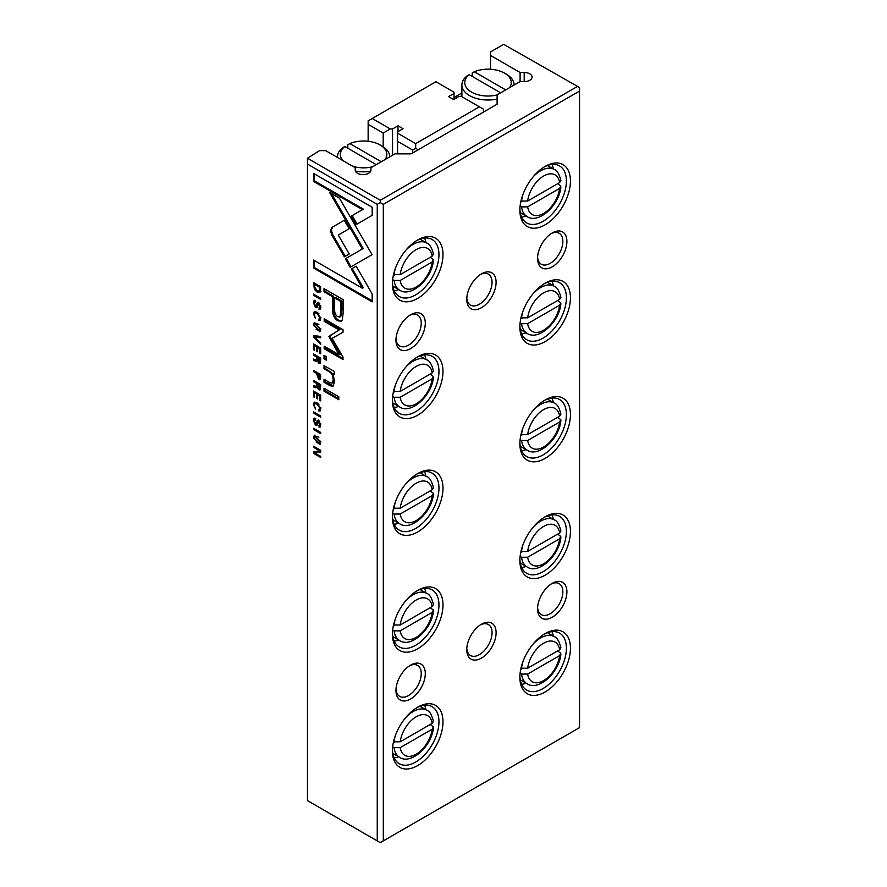 <?xml version="1.0" encoding="UTF-8"?>
<svg xmlns="http://www.w3.org/2000/svg" width="887" height="887" viewBox="0 0 887 887"><rect width="100%" height="100%" fill="white"/><g stroke="black" fill="none" stroke-linecap="round" stroke-linejoin="round"><path stroke-width="1.33" d="M412.655 152.974L412.655 150.047L397.587 141.355L397.587 131.886L403.042 128.737L397.986 125.81L392.531 128.959L390.291 128.959L383.206 133.05L383.206 146.821M392.531 128.959L392.531 155.247M383.206 133.05L368.149 124.357L368.149 141.266M397.587 133.172L415.681 143.627L479.412 106.839L461.307 96.384L459.067 96.384L453.612 99.532L448.556 96.616L454.011 93.468L454.011 92.17L435.916 81.726L372.185 118.514L390.291 128.959M454.011 93.468L454.011 99.311M397.587 141.355L397.587 153.85M397.986 125.81L397.986 131.653M418.209 149.759L415.681 148.295L412.655 150.047M368.149 124.357L368.149 120.854L372.185 118.514M479.412 106.839L483.448 109.168L483.448 112.095M415.681 143.627L415.681 148.295M320.063 292.178L320.684 286.723L313.532 282.598L314.375 289.35L317.003 292L319.741 292.433M318.71 379.603L320.052 379.824L320.684 374.558L313.532 370.433L313.532 371.653L316.67 373.471L318.71 379.603L319.597 379.093L318.577 378.228M318.81 389.781L320.041 389.958L320.684 384.592L313.532 380.456L313.532 381.676L316.759 383.55L316.027 386.521L313.532 385.623L313.532 386.932L316.049 387.819L317.125 387.131L318.81 389.781L319.697 389.271L318.788 388.462M317.069 387.342L317.69 386.799M316.759 385.08L317.635 384.581L317.302 385.956L316.027 386.521M313.41 313.898L315.462 318.422L314.231 314.375L314.785 313.033L317.091 313.521L320.03 317.723L318.799 320.329L320.063 320.451L320.795 318.267L317.069 312.191L314.253 311.647L313.41 313.898L314.752 311.481M320.429 318.544L318.799 319.032M331.76 227.56L330.463 230.509L331.76 235.011L344.356 256.798L349.245 253.981L338.302 235.066L349.134 228.724L344.245 220.264L331.76 227.56L344.256 220.264M313.532 335.541L313.532 336.883L320.684 344.433L320.684 343.114L314.641 336.905L320.684 337.847L320.684 336.472L313.532 335.541M320.684 348.037L313.532 343.912L313.532 349.7L314.386 350.188L314.386 345.62L316.814 347.028L316.814 351.307L317.657 351.784L317.657 347.516L319.841 348.768L319.841 353.237L320.684 353.725L320.684 348.037M318.81 363.271L320.041 363.448L320.684 358.082L313.532 353.946L313.532 355.177L316.759 357.04L316.027 360.011L313.532 359.113L313.532 360.421L316.049 361.308L317.125 360.621L318.81 363.271L319.697 362.761L318.788 361.951M317.069 360.832L317.69 360.288M316.759 358.57L317.635 358.071L317.302 359.446L316.027 360.011M320.473 426.725L319.021 427.024L320.795 424.995L318.777 420.371L317.335 420.527L315.495 424.019L314.253 421.081L315.628 419.762L315.628 418.453L314.12 418.165L313.41 420.626L315.584 425.35L316.748 425.527L318.832 421.702L320.007 424.429L318.91 426.957L320.096 427.135M315.628 419.085L314.685 419.629L315.628 419.762M317.025 423.609L315.495 424.019M320.462 425.272L318.91 425.727M319.664 421.159L318.3 421.624L319.697 421.203M334.332 371.409L324.01 365.699L324.01 368.726L329.709 372.008C331.926 373.482 333.08 376.11 333.179 379.913L332.215 383.073L329.809 382.63L324.01 379.281L324.01 382.242L330.119 385.767L333.102 386.233L334.554 381.421L332.547 373.527L334.332 374.369L334.332 371.409M345.342 258.793L350.154 267.297L372.085 254.658L339.422 198.145L329.642 192.501L362.306 249.003L345.342 258.793L363.193 248.493L331.416 193.532M367.196 257.463L368.083 256.953M338.812 396.777L324.01 388.229L324.01 391.189L338.812 399.738L338.812 396.777M320.473 308.931L319.021 309.23L320.795 307.201L318.777 302.578L317.335 302.733L315.495 306.226L314.253 303.287L315.628 301.968L315.628 300.66L314.12 300.371L313.41 302.833L315.584 307.556L316.748 307.734L318.832 303.908L320.007 306.636L318.91 309.164L320.096 309.341M315.628 301.292L314.685 301.835L315.628 301.968M317.025 305.815L315.495 306.226M320.462 307.479L318.91 307.933M319.664 303.365L318.3 303.831L319.697 303.409M313.41 437.779L319.852 444.564L320.795 442.036L314.364 435.262L313.41 437.779L314.852 435.085M383.317 204.354L380.279 202.602L377.252 204.354L307.456 164.062L307.456 800.606L380.279 842.65L579.544 727.606L579.544 91.073L383.317 204.354L383.317 840.898M377.252 204.354L377.252 840.898M313.41 404.505L315.462 409.029L314.231 404.982L314.785 403.64L317.091 404.128L320.03 408.33L318.799 410.936L320.063 411.058L320.795 408.885L317.069 402.798L314.253 402.254L313.41 404.505L314.752 402.088M320.429 409.151L318.799 409.639M320.684 395.192L313.532 391.056L313.532 396.844L314.386 397.343L314.386 392.775L316.814 394.183L316.814 398.451L317.657 398.939L317.657 394.671L319.841 395.924L319.841 400.392L320.684 400.869L320.684 395.192M372.185 215.319L372.185 207.281L313.577 173.431L313.577 181.414L362.473 209.642L351.307 216.095L356.186 224.555L372.185 215.319M313.41 325.052L319.852 331.838L320.795 329.31L314.364 322.535L313.41 325.052L314.852 322.369M326.25 356.685L324.01 355.388L324.01 358.847L326.25 360.133L326.25 356.685M320.684 450.297L313.532 446.172L313.532 447.303L319.597 450.807L313.532 451.849L313.532 453.357L320.684 457.481L320.684 456.373L314.852 453.013L320.684 452.037L320.684 450.297M313.532 294.085L313.532 295.304L320.684 299.429L320.684 298.209L313.532 294.085M313.532 428.288L313.532 429.508L320.684 433.632L320.684 432.412L313.532 428.288M328.911 336.495L339.089 354.8L324.165 346.185L324.165 348.713L343.014 359.59L343.014 357.073L332.071 338.335L343.014 332.226L343.014 329.687L324.165 318.799L324.165 321.316L339.111 329.953L328.911 336.495L339.998 329.443L325.052 320.806L325.052 319.309M342.293 320.074L343.18 312.512L343.18 299.684L324.01 288.619L324.01 291.779L332.448 296.646L332.448 306.436C332.126 313.854 333.967 318.644 337.98 320.817L341.262 321.205L342.293 320.074M313.532 411.878L313.532 413.098L320.684 417.223L320.684 416.003L313.532 411.878M372.185 301.879L372.185 293.907L356.186 266.178L351.296 269.005L362.406 288.253L313.577 260.057L313.577 268.029L372.185 301.879M385.091 159.538A23.239 13.416 0 0 0 380.035 144.936A23.239 13.416 0 0 0 349.877 143.594L347.837 144.747L347.837 148.251M382.053 146.111L380.035 144.936L382.053 146.111A26.111 15.068 180 0 1 389.703 156.766A26.111 15.068 180 0 1 389.703 156.877L389.703 156.766M509.504 87.713A23.239 13.416 0 0 0 504.437 73.111A23.239 13.416 0 0 0 474.29 71.758L472.25 72.922L472.25 76.426M506.466 74.275L504.437 73.111L506.466 74.275A26.111 15.068 180 0 1 514.116 84.941A26.111 15.068 180 0 1 514.105 85.052L514.116 84.941M497.108 99.067A26.111 15.068 180 0 1 469.545 95.596A26.111 15.068 180 0 1 461.894 84.941A26.111 15.068 180 0 1 467.194 75.838L469.234 74.685L500.645 92.825M481.43 624.237L481.43 624.237A20.745 11.974 -60 0 1 496.099 632.708A20.745 11.974 -60 0 1 481.43 658.11A20.745 11.974 -60 0 1 466.762 649.65A20.745 11.974 -60 0 1 481.43 624.237L481.43 624.237M466.806 648.408A17.884 10.322 120 0 0 470.465 655.493A17.884 10.322 120 0 0 479.412 654.606A17.884 10.322 120 0 0 491.088 638.851A17.884 10.322 120 0 0 488.349 624.526A17.884 10.322 120 0 0 480.377 624.891M410.626 665.117L410.626 665.117A20.745 11.974 -60 0 1 425.294 673.588A20.745 11.974 -60 0 1 410.626 698.989A20.745 11.974 -60 0 1 395.957 690.518A20.745 11.974 -60 0 1 410.626 665.117L410.626 665.117M396.001 689.288A17.884 10.322 120 0 0 399.66 696.373A17.884 10.322 120 0 0 408.608 695.486A17.884 10.322 120 0 0 420.283 679.73A17.884 10.322 120 0 0 417.544 665.405A17.884 10.322 120 0 0 409.572 665.771M552.235 583.369L552.235 583.369A20.745 11.974 -60 0 1 566.904 591.829A20.745 11.974 -60 0 1 552.235 617.23A20.745 11.974 -60 0 1 537.566 608.77A20.745 11.974 -60 0 1 552.235 583.369L552.235 583.369M537.611 607.528A17.884 10.322 120 0 0 541.27 614.613A17.884 10.322 120 0 0 550.206 613.726A17.884 10.322 120 0 0 561.892 597.971A17.884 10.322 120 0 0 559.154 583.646A17.884 10.322 120 0 0 551.182 584.012M433.444 721.375L432.18 723.337A22.885 13.216 120 0 0 416.191 716.807A22.885 13.216 120 0 0 400.203 741.798L432.18 723.337M417.71 707.172L417.71 707.172A35.757 20.645 -60 0 1 442.99 721.763A35.757 20.645 -60 0 1 417.71 765.57A35.757 20.645 -60 0 1 392.42 750.967A35.757 20.645 -60 0 1 417.71 707.172L417.71 707.172M392.442 749.759A32.897 18.993 120 0 0 399.239 763.685A32.897 18.993 120 0 0 415.681 762.066A32.897 18.993 120 0 0 437.18 733.072A32.897 18.993 120 0 0 432.135 706.706A32.897 18.993 120 0 0 416.679 707.793M424.551 705.243A32.897 18.993 -60 0 1 425.904 709.711M433.444 604.579L432.18 606.542A22.885 13.216 120 0 0 416.191 600.011A22.885 13.216 120 0 0 400.203 625.002L432.18 606.542M417.71 590.376L417.71 590.365A35.757 20.645 -60 0 1 442.99 604.967A35.757 20.645 -60 0 1 417.71 648.774A35.757 20.645 -60 0 1 392.42 634.172A35.757 20.645 -60 0 1 417.71 590.376A35.757 20.645 -60 0 1 417.71 590.365M392.442 632.963A32.897 18.993 120 0 0 399.239 646.889A32.897 18.993 120 0 0 415.681 645.259A32.897 18.993 120 0 0 437.18 616.277A32.897 18.993 120 0 0 432.135 589.91A32.897 18.993 120 0 0 416.679 590.986M424.551 588.447A32.897 18.993 -60 0 1 425.904 592.915M433.444 487.783L432.18 489.746A22.885 13.216 120 0 0 416.191 483.204A22.885 13.216 120 0 0 400.203 508.207L432.18 489.746M417.71 473.569L417.71 473.569A35.757 20.645 -60 0 1 442.99 488.172A35.757 20.645 -60 0 1 417.71 531.967A35.757 20.645 -60 0 1 392.42 517.376A35.757 20.645 -60 0 1 417.71 473.569L417.71 473.569M392.442 516.167A32.897 18.993 120 0 0 399.239 530.093A32.897 18.993 120 0 0 415.681 528.464A32.897 18.993 120 0 0 437.18 499.481A32.897 18.993 120 0 0 432.135 473.115A32.897 18.993 120 0 0 416.679 474.19M424.551 471.651A32.897 18.993 -60 0 1 425.904 476.119M433.444 370.988L432.18 372.95A22.885 13.216 120 0 0 416.191 366.409A22.885 13.216 120 0 0 400.203 391.411L432.18 372.95M417.71 356.774L417.71 356.774A35.757 20.645 -60 0 1 442.99 371.376A35.757 20.645 -60 0 1 417.71 415.171A35.757 20.645 -60 0 1 392.42 400.58A35.757 20.645 -60 0 1 417.71 356.774L417.71 356.774M392.442 399.372A32.897 18.993 120 0 0 399.239 413.298A32.897 18.993 120 0 0 415.681 411.668A32.897 18.993 120 0 0 437.18 382.685A32.897 18.993 120 0 0 432.135 356.319A32.897 18.993 120 0 0 416.679 357.394M424.551 354.855A32.897 18.993 -60 0 1 425.904 359.324M545.15 633.584L545.15 633.584A35.757 20.645 -60 0 1 570.441 648.186A35.757 20.645 -60 0 1 545.15 691.982A35.757 20.645 -60 0 1 519.871 677.38A35.757 20.645 -60 0 1 545.15 633.584L545.15 633.584M519.893 676.182A32.897 18.993 120 0 0 526.678 690.108A32.897 18.993 120 0 0 543.132 688.478A32.897 18.993 120 0 0 564.62 659.484A32.897 18.993 120 0 0 559.586 633.13A32.897 18.993 120 0 0 544.119 634.205M553.344 636.134A32.897 18.993 120 0 0 551.991 631.666M560.894 647.798L559.619 649.761L527.654 668.221L521.556 668.233A27.175 15.689 -60 0 1 522.853 661.89M520.104 673.244L521.556 674.076L527.654 674.053L559.619 655.604L560.784 653.253L557.635 650.914M545.15 516.788L545.15 516.788A35.757 20.645 -60 0 1 570.441 531.391A35.757 20.645 -60 0 1 545.15 575.186A35.757 20.645 -60 0 1 519.871 560.584A35.757 20.645 -60 0 1 545.15 516.788L545.15 516.788M519.893 559.387A32.897 18.993 120 0 0 526.678 573.312A32.897 18.993 120 0 0 543.132 571.683A32.897 18.993 120 0 0 564.62 542.689A32.897 18.993 120 0 0 559.586 516.334A32.897 18.993 120 0 0 544.119 517.409M553.344 519.338A32.897 18.993 120 0 0 551.991 514.87M560.894 531.003L559.619 532.965L527.654 551.426L521.556 551.437A27.175 15.689 -60 0 1 522.853 545.095M520.104 556.448L521.556 557.28L527.654 557.258L559.619 538.808L560.784 536.458L557.635 534.118M545.15 399.993L545.15 399.993A35.757 20.645 -60 0 1 570.441 414.595A35.757 20.645 -60 0 1 545.15 458.391A35.757 20.645 -60 0 1 519.871 443.788A35.757 20.645 -60 0 1 545.15 399.993L545.15 399.993M519.893 442.591A32.897 18.993 120 0 0 526.678 456.517A32.897 18.993 120 0 0 543.132 454.887A32.897 18.993 120 0 0 564.62 425.893A32.897 18.993 120 0 0 559.586 399.527A32.897 18.993 120 0 0 544.119 400.614M553.344 402.543A32.897 18.993 120 0 0 551.991 398.075M560.894 414.207L559.619 416.169L527.654 434.63L521.556 434.641A27.175 15.689 -60 0 1 522.853 428.299M520.104 439.653L521.556 440.484L527.654 440.462L559.619 422.012L560.784 419.662L557.635 417.322M520.104 322.857L521.556 323.688L527.654 323.666L559.619 305.217L560.784 302.866L557.635 300.527M521.035 317.546L521.556 317.845A27.175 15.689 -60 0 1 522.853 311.503M560.894 297.411L559.619 299.374L527.654 317.834L521.556 317.845M519.893 325.795A32.897 18.993 120 0 0 526.678 339.721A32.897 18.993 120 0 0 543.132 338.091A32.897 18.993 120 0 0 564.62 309.097A32.897 18.993 120 0 0 559.586 282.731A32.897 18.993 120 0 0 544.119 283.818M553.344 285.747A32.897 18.993 120 0 0 551.991 281.279M545.15 283.197L545.15 283.197A35.757 20.645 -60 0 1 570.441 297.799A35.757 20.645 -60 0 1 545.15 341.595A35.757 20.645 -60 0 1 519.871 326.993A35.757 20.645 -60 0 1 545.15 283.197L545.15 283.197M481.43 273.85L481.43 273.85A20.745 11.974 -60 0 1 496.099 282.321A20.745 11.974 -60 0 1 481.43 307.722A20.745 11.974 -60 0 1 466.762 299.252A20.745 11.974 -60 0 1 481.43 273.85L481.43 273.85M466.806 298.021A17.884 10.322 120 0 0 470.465 305.106A17.884 10.322 120 0 0 479.412 304.219A17.884 10.322 120 0 0 491.088 288.463A17.884 10.322 120 0 0 488.349 274.138A17.884 10.322 120 0 0 480.377 274.504M410.626 314.73L410.626 314.73A20.745 11.974 -60 0 1 425.294 323.201A20.745 11.974 -60 0 1 410.626 348.602A20.745 11.974 -60 0 1 395.957 340.131A20.745 11.974 -60 0 1 410.626 314.73L410.626 314.73M396.001 338.901A17.884 10.322 120 0 0 399.66 345.985A17.884 10.322 120 0 0 408.608 345.098A17.884 10.322 120 0 0 420.283 329.343A17.884 10.322 120 0 0 417.544 315.018A17.884 10.322 120 0 0 409.572 315.384M552.235 232.971L552.235 232.971A20.745 11.974 -60 0 1 566.904 241.441A20.745 11.974 -60 0 1 552.235 266.843A20.745 11.974 -60 0 1 537.566 258.383A20.745 11.974 -60 0 1 552.235 232.971L552.235 232.971M537.611 257.141A17.884 10.322 120 0 0 541.27 264.226A17.884 10.322 120 0 0 550.206 263.339A17.884 10.322 120 0 0 561.892 247.584A17.884 10.322 120 0 0 559.154 233.259A17.884 10.322 120 0 0 551.182 233.625M433.444 254.192L432.18 256.155A22.885 13.216 120 0 0 416.191 249.613A22.885 13.216 120 0 0 400.203 274.615L432.18 256.155M417.71 239.978L417.71 239.978A35.757 20.645 -60 0 1 442.99 254.58A35.757 20.645 -60 0 1 417.71 298.376A35.757 20.645 -60 0 1 392.42 283.785A35.757 20.645 -60 0 1 417.71 239.978L417.71 239.978M392.442 282.576A32.897 18.993 120 0 0 399.239 296.502A32.897 18.993 120 0 0 415.681 294.872A32.897 18.993 120 0 0 437.18 265.889A32.897 18.993 120 0 0 432.135 239.523A32.897 18.993 120 0 0 416.679 240.599M424.551 238.06A32.897 18.993 -60 0 1 425.904 242.528M560.894 180.615L559.619 182.578L527.654 201.039L521.556 201.05A27.175 15.689 -60 0 1 522.853 194.708M545.15 166.401L545.15 166.401A35.757 20.645 -60 0 1 570.441 181.003A35.757 20.645 -60 0 1 545.15 224.799A35.757 20.645 -60 0 1 519.871 210.197A35.757 20.645 -60 0 1 545.15 166.401L545.15 166.401M519.893 208.999A32.897 18.993 120 0 0 526.678 222.925A32.897 18.993 120 0 0 543.132 221.295A32.897 18.993 120 0 0 564.62 192.302A32.897 18.993 120 0 0 559.586 165.936A32.897 18.993 120 0 0 544.119 167.022M520.104 206.061L521.556 206.893L527.654 206.871L559.619 188.41L560.784 186.07L557.635 183.72M553.344 168.951A32.897 18.993 120 0 0 551.991 164.483M520.092 72.512L524.206 72.512A7.872 4.546 180 0 1 529.772 73.843A7.872 4.546 180 0 1 532.078 77.047A7.872 4.546 180 0 1 524.206 81.593L520.092 81.593L497.108 94.865L497.108 104.211L411.136 153.85L394.948 153.85L370.954 167.698L370.954 170.071A7.872 4.546 180 0 1 363.082 174.617A7.872 4.546 180 0 1 355.221 170.071L355.221 167.698L325.662 150.635L319.597 150.635L307.456 158.23L380.279 200.274L577.526 86.394L503.683 44.35L490.533 51.945L490.533 55.449L520.092 72.512L520.092 81.593M392.664 279.638L394.105 280.469L400.203 280.458A22.885 13.216 120 0 0 416.191 286.989A22.885 13.216 120 0 0 432.18 261.998L400.203 280.458M393.584 274.338L394.105 274.637A27.175 15.689 -60 0 1 395.402 268.295M392.664 396.434L394.105 397.265L400.203 397.254A22.885 13.216 120 0 0 416.191 403.785A22.885 13.216 120 0 0 432.18 378.793L400.203 397.254M393.584 391.134L394.105 391.433A27.175 15.689 -60 0 1 395.402 385.091M392.664 513.229L394.105 514.061L400.203 514.05A22.885 13.216 120 0 0 416.191 520.58A22.885 13.216 120 0 0 432.18 495.589L400.203 514.05M393.584 507.929L394.105 508.229A27.175 15.689 -60 0 1 395.402 501.887M392.664 630.025L394.105 630.857L400.203 630.845A22.885 13.216 120 0 0 416.191 637.376A22.885 13.216 120 0 0 432.18 612.385L400.203 630.845M393.584 624.725L394.105 625.025A27.175 15.689 -60 0 1 395.402 618.682M392.664 746.821L394.105 747.652L400.203 747.641A22.885 13.216 120 0 0 416.191 754.172A22.885 13.216 120 0 0 432.18 729.181L400.203 747.641M393.584 741.521L394.105 741.82A27.175 15.689 -60 0 1 395.402 735.478M370.677 171.269A26.111 15.068 180 0 1 355.41 171.08M337.515 157.476A26.111 15.068 180 0 1 337.492 156.766A26.111 15.068 180 0 1 342.781 147.663L344.821 146.51A23.239 13.416 0 0 0 342.981 160.636M376.232 164.649L344.821 146.51M352.849 166.335A23.239 13.416 0 0 0 372.44 166.834M349.877 143.594L381.299 161.733M469.234 74.685A23.239 13.416 0 0 0 469.8 90.951A23.239 13.416 0 0 0 497.108 94.953M461.894 93.002L454.011 97.559M490.533 55.449L490.533 69.264M430.184 724.491L433.344 726.83L432.18 729.181M430.184 607.695L433.344 610.034L432.18 612.385M430.184 490.899L433.344 493.239L432.18 495.589M430.184 374.103L433.344 376.443L432.18 378.793M430.184 257.308L433.344 259.647L432.18 261.998M521.623 217.082A32.897 18.993 120 0 0 526.168 216.018M307.456 164.062L307.456 158.23M577.526 86.394L579.544 87.569L579.544 91.073M380.279 202.602L380.279 200.274M520.736 202.103L522.099 201.316M398.718 289.605A32.897 18.993 -60 0 1 394.172 290.67M400.203 274.615L394.105 274.637M394.648 274.903L393.285 275.691M521.623 333.878A32.897 18.993 120 0 0 526.168 332.813M520.736 318.899L522.099 318.111M520.736 435.694L522.099 434.907M521.623 450.685A32.897 18.993 120 0 0 526.168 449.609M520.736 552.49L522.099 551.703M521.623 567.48A32.897 18.993 120 0 0 526.168 566.416M520.736 669.286L522.099 668.499M521.623 684.276A32.897 18.993 120 0 0 526.168 683.212M398.718 406.401A32.897 18.993 -60 0 1 394.172 407.466M400.203 391.411L394.105 391.433M394.648 391.699L393.285 392.486M398.718 523.197A32.897 18.993 -60 0 1 394.172 524.261M400.203 508.207L394.105 508.229M394.648 508.495L393.285 509.282M398.718 639.993A32.897 18.993 -60 0 1 394.172 641.057M400.203 625.002L394.105 625.025M394.648 625.291L393.285 626.078M398.718 756.788A32.897 18.993 -60 0 1 394.172 757.853M400.203 741.798L394.105 741.82M394.648 742.086L393.285 742.874M505.701 89.897L474.29 71.758M320.251 444.221L316.105 442.059M320.795 441.926L319.375 443.212L320.007 441.571L314.863 436.615L314.231 438.233L319.375 443.212M314.863 436.615L315.75 436.105L318.899 437.136M318.921 404.25L315.661 403.13L314.785 403.64M319.686 409.129L320.917 407.82M320.44 410.67L319.686 409.572M319.686 410.426L318.799 410.936M314.297 302.6L314.63 300.272M317.136 307.301L315.528 306.248M319.797 307.423L320.894 306.126M319.908 308.72L319.797 307.867M319.797 308.654L318.91 309.164M316.382 305.716L318.222 302.223M314.419 392.753L314.419 391.577M314.386 396.356L313.532 396.844M317.701 394.648L317.701 393.673L315.273 392.265L314.386 392.775M317.701 393.673L316.814 394.183M317.657 397.964L316.814 398.451M320.684 395.391L318.544 394.161L317.657 394.671M320.684 395.436L319.841 395.924M320.684 399.904L319.841 400.392M338.812 398.718L324.897 390.679L324.897 388.739M324.897 390.679L324.01 391.189M357.073 224.045L352.183 215.585L363.36 209.132L314.464 180.904L314.464 173.952M314.464 180.904L313.577 181.414M363.36 209.132L362.473 209.642M352.183 215.585L351.307 216.095M320.251 331.505L316.105 329.343M320.795 329.199L319.375 330.485L320.007 328.844L314.863 323.888L314.231 325.518L319.375 330.485M314.863 323.888L315.75 323.378L318.899 324.409M351.041 266.787L346.229 258.283M363.193 248.493L362.306 249.003M326.25 359.113L324.897 358.337L324.897 355.898M324.897 358.337L324.01 358.847M334.332 373.438L332.547 373.527L324.897 368.205L324.897 366.209M324.897 368.205L324.01 368.726M332.215 383.073L333.102 382.563L334.066 379.403L333.157 374.658M333.512 385.912L324.897 381.732L324.897 379.791M324.897 381.732L324.01 382.242M319.597 450.807L320.484 450.297L314.419 446.682M314.419 446.793L313.532 447.303M320.684 456.461L314.419 452.847L314.419 451.694M314.419 452.847L313.532 453.357M320.684 451.671L314.852 453.013M314.297 420.394L314.63 418.065M317.136 425.095L315.528 424.041M319.797 425.217L320.894 423.919M319.908 426.514L319.797 425.66M319.797 426.447L318.91 426.957M316.382 423.509L318.222 420.017M320.407 363.027L319.697 362.761M319.597 361.397L320.662 360.055L320.662 358.27L318.522 357.029L317.635 357.539L317.646 356.53L314.419 354.456M316.936 360.798L314.419 359.401M314.419 354.656L313.532 355.177M317.646 356.53L316.759 357.04M314.419 359.911L313.532 360.421M320.662 358.27L319.775 358.78L317.635 357.539L318.71 361.907L320.34 361.541M318.71 361.907L319.775 360.577L319.775 358.78M320.684 298.409L314.419 294.595M314.419 294.794L313.532 295.304M314.419 345.608L314.419 344.422M314.386 349.201L313.532 349.7M317.701 347.493L317.701 346.518L315.273 345.11L314.386 345.62M317.701 346.518L316.814 347.028M317.657 350.82L316.814 351.307M319.841 348.768L320.684 348.281L318.544 347.005L317.657 347.516M320.684 352.749L319.841 353.237M320.684 432.612L314.419 428.798M314.419 428.998L313.532 429.508M314.818 336.805L314.419 335.652M314.419 336.373L313.532 336.883M320.684 337.193L314.641 336.905M339.089 354.8L339.976 354.29L330.319 337.481L330.319 335.12M330.319 337.481L329.432 337.991M343.014 358.57L325.052 348.203L325.052 346.695M325.052 348.203L324.165 348.713M343.014 332.204L332.071 338.335M325.052 320.806L324.165 321.316M339.998 329.443L339.111 329.953M341.683 320.894L338.867 320.307C334.854 318.134 333.013 313.344 333.335 305.926L333.335 296.136L324.897 291.269L324.897 289.129M334.654 297.932L335.541 297.411L341.828 301.048L341.828 310.428L340.774 316.537L339.887 317.047L340.941 310.938L340.941 301.558L334.654 297.932L334.654 307.312C334.266 312.146 335.319 315.262 337.803 316.637L339.887 317.047M324.897 291.269L324.01 291.779M333.335 296.136L332.448 296.646M341.828 301.048L340.941 301.558M345.243 256.288L332.647 234.501L331.35 229.999L332.647 227.039M332.647 234.501L331.76 235.011M320.684 416.203L314.419 412.388M314.419 412.588L313.532 413.098M318.921 313.643L315.661 312.523L314.785 313.033M319.686 318.522L320.917 317.213M320.44 320.063L319.686 318.965M319.686 319.819L318.799 320.329M320.407 389.537L319.697 389.271M319.597 387.907L320.662 386.566L320.662 384.781L318.522 383.539L317.635 384.049L317.646 383.029L314.419 380.966M316.936 387.309L314.419 385.912M314.419 381.166L313.532 381.676M317.646 383.029L316.759 383.55M314.419 386.422L313.532 386.932M320.662 384.781L319.775 385.291L317.635 384.049L318.71 388.417L320.34 388.051M318.71 388.417L319.775 387.076L319.775 385.291M320.418 379.403L319.597 379.093M320.684 374.757L318.433 373.471L317.557 373.981L317.557 372.95L314.419 370.943M320.739 376.565L319.575 377.784M314.419 371.143L313.532 371.653M317.557 372.95L316.67 373.471M320.684 374.835L319.852 375.312L317.557 373.981L318.699 378.294L320.384 377.94M318.699 378.294L319.852 377.075L319.852 375.312M314.419 284.295L314.419 283.108M320.95 291.668L317.89 291.49L316.337 290.282M320.684 287.033L319.897 287.488L314.386 284.306L315.273 283.796L320.684 286.922M320.673 289.683L319.187 291.113L319.897 287.488M314.386 284.306L314.386 286.268L317.003 290.714L319.187 291.113M362.406 288.253L363.293 287.743L352.183 268.495L356.186 266.178M352.183 268.495L351.296 269.005M372.185 300.848L314.464 267.519L314.464 260.567M314.464 267.519L313.577 268.029M405.78 717.494A27.175 15.689 -60 0 1 413.154 711.551A27.175 15.689 -60 0 1 426.747 710.199C429.552 711.052 431.781 714.734 433.421 721.253M405.78 600.699A27.175 15.689 -60 0 1 413.154 594.756A27.175 15.689 -60 0 1 426.747 593.403C429.552 594.257 431.781 597.938 433.421 604.457M405.78 483.903A27.175 15.689 -60 0 1 413.154 477.949A27.175 15.689 -60 0 1 426.747 476.607C429.552 477.461 431.781 481.142 433.421 487.662M405.78 367.107A27.175 15.689 -60 0 1 413.154 361.153A27.175 15.689 -60 0 1 426.747 359.812C429.552 360.665 431.781 364.346 433.421 370.866M533.231 643.918A27.175 15.689 -60 0 1 540.604 637.964A27.175 15.689 -60 0 1 554.187 636.622C556.992 637.476 559.22 641.157 560.872 647.676M559.619 649.761A22.885 13.216 120 0 0 543.631 643.219A22.885 13.216 120 0 0 527.654 668.221M520.27 679.797L527.011 683.7A27.175 15.689 -60 0 1 521.556 674.076M533.231 527.122A27.175 15.689 -60 0 1 540.604 521.168A27.175 15.689 -60 0 1 554.187 519.826C556.992 520.68 559.22 524.361 560.872 530.881M559.619 532.965A22.885 13.216 120 0 0 543.631 526.423A22.885 13.216 120 0 0 527.654 551.426M520.27 563.001L527.011 566.904A27.175 15.689 -60 0 1 521.556 557.28M533.231 410.326A27.175 15.689 -60 0 1 540.604 404.372A27.175 15.689 -60 0 1 554.187 403.031C556.992 403.884 559.22 407.565 560.872 414.085M559.619 416.169A22.885 13.216 120 0 0 543.631 409.628A22.885 13.216 120 0 0 527.654 434.63M520.27 446.205L527.011 450.097A27.175 15.689 -60 0 1 521.556 440.484M533.231 293.53A27.175 15.689 -60 0 1 540.604 287.576A27.175 15.689 -60 0 1 554.187 286.235C556.992 287.089 559.22 290.77 560.872 297.278M520.27 329.41L527.011 333.301A27.175 15.689 -60 0 1 521.556 323.688M559.619 299.374A22.885 13.216 120 0 0 543.631 292.832A22.885 13.216 120 0 0 527.654 317.834M405.78 250.311A27.175 15.689 -60 0 1 413.154 244.357A27.175 15.689 -60 0 1 426.747 243.016C429.552 243.87 431.781 247.551 433.421 254.07M533.231 176.735A27.175 15.689 -60 0 1 540.604 170.781A27.175 15.689 -60 0 1 554.187 169.439C556.992 170.293 559.22 173.974 560.872 180.482M559.619 182.578A22.885 13.216 120 0 0 543.631 176.036A22.885 13.216 120 0 0 527.654 201.039M520.27 212.614L527.011 216.506A27.175 15.689 -60 0 1 521.556 206.893M433.433 260.523C431.825 279.283 410.626 298.032 399.571 290.093A27.175 15.689 -60 0 1 394.105 280.469M433.433 377.319C431.825 396.079 410.626 414.828 399.571 406.889A27.175 15.689 -60 0 1 394.105 397.265M433.433 494.114C431.825 512.874 410.626 531.623 399.571 523.685A27.175 15.689 -60 0 1 394.105 514.061M433.433 610.91C431.825 629.67 410.626 648.419 399.571 640.481A27.175 15.689 -60 0 1 394.105 630.857M433.433 727.706C431.825 746.466 410.626 765.215 399.571 757.276A27.175 15.689 -60 0 1 394.105 747.652M527.654 206.871A22.885 13.216 120 0 0 543.631 213.412A22.885 13.216 120 0 0 559.619 188.41M524.206 72.512L524.206 81.593M527.654 323.666A22.885 13.216 120 0 0 543.631 330.208A22.885 13.216 120 0 0 559.619 305.217M527.654 440.462A22.885 13.216 120 0 0 543.631 447.004A22.885 13.216 120 0 0 559.619 422.012M527.654 557.258A22.885 13.216 120 0 0 543.631 563.799A22.885 13.216 120 0 0 559.619 538.808M527.654 674.053A22.885 13.216 120 0 0 543.631 680.595A22.885 13.216 120 0 0 559.619 655.604M320.007 441.571L320.739 441.149M317.978 403.618L317.091 404.128M320.728 407.931L320.03 408.33M314.297 302.323L313.41 302.833M316.471 307.035L315.584 307.556M320.739 306.215L320.007 306.636M317.69 303.964L316.803 304.485M320.007 328.844L320.739 328.423M361.863 246.198L360.987 246.708M330.585 371.498L329.709 372.008M334.066 379.403L333.179 379.913M331.006 385.257L330.119 385.767M314.297 420.116L313.41 420.626M316.471 424.829L315.584 425.35M320.739 424.008L320.007 424.429M317.69 421.757L316.803 422.279M320.662 360.055L319.775 360.577M333.335 305.926L332.448 306.436M338.867 320.307L337.98 320.817M341.828 310.428L340.941 310.938M317.978 313.011L317.091 313.521M320.728 317.324L320.03 317.723M320.662 386.566L319.775 387.076M317.557 374.325L316.67 374.835M320.684 376.598L319.852 377.075M314.386 285.004L313.532 285.492M315.096 288.94L314.375 289.35M317.89 291.49L317.003 292M320.684 288.785L319.897 289.229M399.571 290.093L392.83 286.202M399.571 406.889L392.83 402.997M399.571 523.685L392.83 519.793M399.571 640.481L392.83 636.589M399.571 757.276L392.83 753.385M337.492 156.766L337.492 157.465M426.747 710.199L420.006 706.307M426.747 593.403L420.006 589.511M426.747 476.607L420.006 472.716M426.747 359.812L420.006 355.92M426.747 243.016L420.006 239.124M554.187 169.439L547.445 165.547M527.011 216.506C538.065 224.444 559.276 205.706 560.872 186.935M527.011 333.301C538.065 341.24 559.276 322.502 560.872 303.731M554.187 286.235L547.445 282.343M554.187 403.031L547.445 399.139M527.011 450.097C538.065 458.036 559.276 439.298 560.872 420.527M554.187 519.826L547.445 515.935M527.011 566.904C538.065 574.831 559.276 556.094 560.872 537.322M554.187 636.622L547.445 632.73M527.011 683.7C538.065 691.627 559.276 672.889 560.872 654.129M461.894 84.941L461.894 96.727"/></g></svg>
